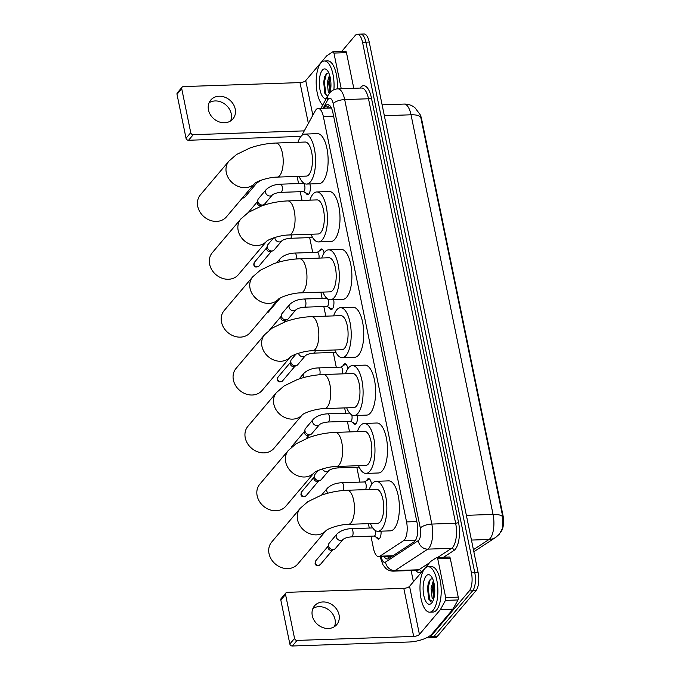 <?xml version="1.0" encoding="UTF-8"?>
<svg xmlns="http://www.w3.org/2000/svg" width="680" height="680" viewBox="0 0 680 680"><rect width="100%" height="100%" fill="white"/><g stroke="black" fill="none" stroke-linecap="round" stroke-linejoin="round"><path stroke-width="1.02" d="M309.935 183.948A7.276 2.856 88 0 1 308.865 193.978A7.276 2.856 88 0 1 307.76 194.616A7.276 2.856 88 0 1 305.813 192.873M319.583 250.844A7.276 2.856 88 0 1 320.288 249.611A7.276 2.856 88 0 1 321.402 248.974A7.276 2.856 88 0 1 324.105 252.969M333.693 299.693A7.276 2.856 88 0 1 332.444 308.805A7.276 2.856 88 0 1 331.33 309.442A7.276 2.856 88 0 1 329.383 307.708M343.153 365.67A7.276 2.856 88 0 1 343.859 364.438A7.276 2.856 88 0 1 344.973 363.8A7.276 2.856 88 0 1 347.854 368.721M357.391 415.429A7.276 2.856 88 0 1 356.014 423.64A7.276 2.856 88 0 1 354.9 424.277A7.276 2.856 88 0 1 352.954 422.535M366.724 480.505A7.276 2.856 88 0 1 367.429 479.264A7.276 2.856 88 0 1 368.543 478.635A7.276 2.856 88 0 1 371.552 484.542M381.046 531.173A7.276 2.856 88 0 1 379.584 538.466A7.276 2.856 88 0 1 378.471 539.104A7.276 2.856 88 0 1 376.524 537.361M370.957 536.171L373.499 548.556A13.634 5.346 -92 0 0 378.683 556.606A13.634 5.346 -92 0 0 379.916 556.189L403.529 540.719A13.634 5.346 -92 0 0 404.387 539.937A13.634 5.346 -92 0 0 406.563 521.917L323.34 116.509A13.634 5.346 -92 0 0 318.155 108.46A13.634 5.346 -92 0 0 315.282 110.814L301.631 135.668M501.219 531.454A12.274 4.819 -92 0 0 502.996 515.474L421.642 119.17A12.274 4.819 -92 0 0 419.773 113.994M297.109 176.426L298.571 183.557M300.245 191.692L302.03 200.421M309.672 237.626L312.715 252.458M320.866 292.171L322.142 298.392M323.816 306.519L325.797 316.166M333.243 352.452L336.286 367.285M344.624 407.906L345.712 413.219M347.387 421.345L349.554 431.902M356.813 467.279L359.856 482.112M368.381 523.651L369.282 528.045M473.425 549.687L489.013 539.478A15.912 14.237 56.8 0 0 495.762 537.361L499.333 534.2L502.681 528.012L502.792 516.928L420.767 117.317L419.917 114.308L414.885 107.653C411.74 105.179 408.144 103.98 404.107 104.066L382.1 104.814M341.717 51.425L355.257 35.419A13.634 5.346 88 0 1 357.34 34.23L360.689 34.111A13.634 5.346 88 0 1 365.874 42.16L474.793 572.773A13.634 5.346 88 0 1 472.625 590.792L433.908 636.565A13.634 5.346 88 0 1 431.817 637.755A13.634 5.346 88 0 0 433.908 636.565L472.625 590.792A13.634 5.346 88 0 0 474.793 572.773L365.874 42.16A13.634 5.346 88 0 0 360.689 34.111L364.029 34A13.634 5.346 88 0 1 369.223 42.049L478.142 572.662A13.634 5.346 88 0 1 475.966 590.682L437.248 636.446A13.634 5.346 88 0 1 435.166 637.636L428.476 637.865A13.634 5.346 88 0 1 427.15 637.5M384.081 556.418A13.634 5.346 -92 0 0 387.362 559.002A13.634 5.346 -92 0 0 388.586 558.586L414.103 541.866A13.634 5.346 -92 0 0 414.962 541.085A13.634 5.346 -92 0 0 417.129 523.073L332.894 112.676A13.634 5.346 -92 0 0 327.7 104.635A13.634 5.346 -92 0 0 324.836 106.981L324.13 108.256M357.34 34.23A13.634 5.346 88 0 1 362.534 42.279L471.452 572.891A13.634 5.346 88 0 1 469.285 590.912L430.559 636.675A13.634 5.346 88 0 1 428.476 637.865M413.423 581.765L411.12 570.537M327.479 108.145L328.176 106.871A13.634 5.346 88 0 1 329.392 105.255M389.045 558.288A13.634 5.346 88 0 1 387.421 556.308M424.677 568.735A22.729 8.916 88 0 1 428.153 566.746A22.729 8.916 88 0 1 437.504 584.553A22.729 8.916 88 0 1 433.194 610.189A22.729 8.916 88 0 1 429.717 612.178A22.729 8.916 88 0 1 420.368 594.371A22.729 8.916 88 0 1 424.677 568.735M428.153 566.746L431.502 566.635A22.729 8.916 88 0 1 440.844 584.443A22.729 8.916 88 0 1 436.535 610.079A22.729 8.916 88 0 1 433.058 612.068L429.717 612.178M431.707 602.981A14.824 5.814 88 0 1 423.801 595.527A14.824 5.814 88 0 1 426.164 575.952A14.824 5.814 88 0 1 430.958 575.986A14.824 5.814 88 0 1 434.75 589.262A14.824 5.814 88 0 1 431.876 602.777A14.824 5.814 88 0 1 431.707 602.981M432.565 578.587L430.338 579.275L428.221 583.015L428.536 598.825L432.599 601.656M433.798 582.225L432.378 588.166L433.84 598.383M433.364 580.678L431.052 588.208L432.089 597.61L433.517 599.462M433.636 582.615L432.803 587.792L433.738 598.204M428.442 582.386L427.499 587.971L428.706 599.207M434.087 583.474L433.466 587.766L434.129 597.167M430.236 579.369L428.162 587.953L429.786 600.202L430.839 601.885M312.911 608.49A14.543 12.282 -139.8 0 1 335.036 619.488A14.543 12.282 -139.8 0 1 334.407 626.679M312.29 615.681A14.543 12.282 40.2 0 0 322.822 627.572A14.543 12.282 40.2 0 0 336.762 624.623A14.543 12.282 40.2 0 0 339.031 614.771A14.543 12.282 40.2 0 0 328.5 602.88A14.543 12.282 40.2 0 0 314.551 605.829A14.543 12.282 40.2 0 0 312.29 615.681M449.216 557.107A2.269 0.892 88 0 1 449.421 557.031A2.269 0.892 88 0 1 450.279 558.373L437.741 558.807L445.697 597.567L458.235 597.134A2.269 0.892 88 0 1 458.006 599.947L452.956 609.127A2.269 0.892 88 0 1 452.829 609.322L431.962 633.99A18.181 6.638 -11.6 0 1 408.952 642.005L292.357 646A2.269 1.921 -139.8 0 1 289.841 644.002L294.559 638.418A2.269 1.921 40.2 0 0 297.075 640.415L413.678 636.42A4.547 1.657 168.4 0 0 419.424 634.414L440.291 609.756A2.269 0.892 -92 0 0 440.427 609.56L445.468 600.38A2.269 0.892 -92 0 0 445.697 597.567M450.279 558.373L458.235 597.134M437.741 558.807A2.269 0.892 -92 0 0 436.883 557.464A2.269 0.892 -92 0 0 436.679 557.532L430.567 561.535A2.269 0.892 -92 0 0 430.423 561.663L409.555 586.33A4.547 1.657 168.4 0 1 403.801 588.336L287.207 592.331A2.269 1.921 40.2 0 0 285.541 594.473L280.823 600.058L289.841 644.002M280.823 600.058A2.269 1.921 -139.8 0 1 281.172 598.519L285.898 592.935M285.541 594.473L294.559 638.418M322.711 105.094A22.729 8.916 88 0 1 316.234 84.584A22.729 8.916 88 0 1 320.866 62.993A22.729 8.916 88 0 1 324.343 61.004A22.729 8.916 88 0 1 333.905 89.718M324.343 61.004L327.683 60.894A22.729 8.916 88 0 1 337.297 88.867M326.409 98.371A14.824 5.814 88 0 1 319.659 87.89A14.824 5.814 88 0 1 322.346 70.21A14.824 5.814 88 0 1 327.139 70.244A14.824 5.814 88 0 1 330.063 92.489M328.754 72.845L326.527 73.534L324.402 77.273L324.725 93.084L327.556 96.288M329.987 76.483L328.567 82.424L329.987 92.573M329.553 74.936L327.233 82.467L328.278 91.868L329.281 93.423M329.825 76.874L328.993 82.05L329.927 92.472M324.624 76.644L323.688 82.229L324.887 93.466M330.267 77.733L329.655 82.025L330.31 91.434M326.425 73.627L324.351 82.212L325.975 94.46L327.029 96.144M271.677 542.062A17.051 14.39 40.2 0 0 269.017 553.605A17.051 14.39 40.2 0 0 281.367 567.537A17.051 14.39 40.2 0 0 297.704 564.086L326.069 530.562A17.051 14.39 -139.8 0 1 309.74 533.723A17.051 14.39 -139.8 0 1 297.576 519.86A17.051 14.39 -139.8 0 1 300.228 508.308L271.677 542.062M326.255 530.332L325.983 530.63C328.721 528.13 340.45 524.365 348.347 524.34L377.604 523.337A17.051 6.689 -92 0 0 380.205 521.84A17.051 6.689 -92 0 0 383.444 502.613A17.051 6.689 -92 0 0 376.431 489.26L347.183 490.263C338.283 490.62 329.587 492.294 321.07 495.287L307.802 501.729L300.228 508.308M369.257 489.506A25.007 9.809 88 0 1 372.334 483.497A25.007 9.809 88 0 1 376.159 481.304A25.007 9.809 88 0 1 386.444 500.896A25.007 9.809 88 0 1 381.701 529.1A25.007 9.809 88 0 1 377.876 531.284A25.007 9.809 88 0 1 370.43 523.583M376.159 481.304L388.697 480.879A25.007 9.809 88 0 1 398.981 500.471A25.007 9.809 88 0 1 394.23 528.666A25.007 9.809 88 0 1 390.413 530.851L377.876 531.284M314.168 472.702A17.051 14.39 -139.8 0 1 297.865 475.856A17.051 14.39 -139.8 0 1 285.694 461.992A17.051 14.39 -139.8 0 1 288.354 450.44L259.794 484.194A17.051 14.39 40.2 0 0 257.142 495.737A17.051 14.39 40.2 0 0 269.484 509.668A17.051 14.39 40.2 0 0 285.829 506.209L314.185 472.685M314.381 472.464L314.109 472.762C316.837 470.262 328.567 466.488 336.473 466.463L365.721 465.46A17.051 6.689 -92 0 0 368.33 463.973A17.051 6.689 -92 0 0 371.569 444.745A17.051 6.689 -92 0 0 364.556 431.392L335.3 432.395C326.409 432.743 317.704 434.426 309.188 437.418L295.927 443.862L288.354 450.44M357.382 431.63A25.007 9.809 88 0 1 360.459 425.629A25.007 9.809 88 0 1 364.284 423.436A25.007 9.809 88 0 1 374.561 443.029A25.007 9.809 88 0 1 369.818 471.223A25.007 9.809 88 0 1 365.993 473.416A25.007 9.809 88 0 1 358.547 465.706M364.284 423.436L376.822 423.011A25.007 9.809 88 0 1 387.099 442.603A25.007 9.809 88 0 1 382.355 470.798A25.007 9.809 88 0 1 378.53 472.983L365.993 473.416M302.294 414.834A17.051 14.39 -139.8 0 1 285.982 417.988A17.051 14.39 -139.8 0 1 273.819 404.115A17.051 14.39 -139.8 0 1 276.471 392.572L247.919 426.317A17.051 14.39 40.2 0 0 245.259 437.869A17.051 14.39 40.2 0 0 257.601 451.8A17.051 14.39 40.2 0 0 273.947 448.341L302.311 414.817M302.498 414.596L302.226 414.885C304.963 412.386 316.693 408.62 324.589 408.595L353.846 407.592A17.051 6.689 -92 0 0 356.447 406.104A17.051 6.689 -92 0 0 359.686 386.877A17.051 6.689 -92 0 0 352.673 373.515L323.425 374.519C314.525 374.875 305.822 376.55 297.313 379.55L284.045 385.993L276.471 392.572M345.5 373.762A25.007 9.809 88 0 1 348.576 367.752A25.007 9.809 88 0 1 352.401 365.568A25.007 9.809 88 0 1 362.686 385.161A25.007 9.809 88 0 1 357.935 413.355A25.007 9.809 88 0 1 354.118 415.548A25.007 9.809 88 0 1 346.673 407.839M352.401 365.568L364.939 365.135A25.007 9.809 88 0 1 375.224 384.727A25.007 9.809 88 0 1 370.473 412.921A25.007 9.809 88 0 1 366.656 415.115L354.118 415.548M290.411 356.966A17.051 14.39 -139.8 0 1 274.108 360.12A17.051 14.39 -139.8 0 1 261.936 346.248A17.051 14.39 -139.8 0 1 264.596 334.704L236.036 368.45A17.051 14.39 40.2 0 0 233.384 380.001A17.051 14.39 40.2 0 0 245.726 393.933A17.051 14.39 40.2 0 0 262.072 390.473L290.428 356.949M290.624 356.719L290.351 357.017C293.08 354.518 304.81 350.752 312.707 350.727L341.964 349.724A17.051 6.689 -92 0 0 344.573 348.228A17.051 6.689 -92 0 0 347.803 329.01A17.051 6.689 -92 0 0 340.799 315.648L311.542 316.65C302.651 317.007 293.947 318.682 285.43 321.674L272.17 328.117L264.596 334.704M333.625 315.894A25.007 9.809 88 0 1 336.702 309.885A25.007 9.809 88 0 1 340.527 307.7A25.007 9.809 88 0 1 350.803 327.293A25.007 9.809 88 0 1 346.06 355.487A25.007 9.809 88 0 1 342.236 357.671A25.007 9.809 88 0 1 334.789 349.971M340.527 307.7L353.056 307.267A25.007 9.809 88 0 1 363.341 326.859A25.007 9.809 88 0 1 358.598 355.053A25.007 9.809 88 0 1 354.773 357.247L342.236 357.671M224.162 310.582A17.051 14.39 40.2 0 0 221.501 322.133A17.051 14.39 40.2 0 0 233.844 336.056A17.051 14.39 40.2 0 0 250.189 332.605L278.553 299.081A17.051 14.39 -139.8 0 1 262.225 302.243A17.051 14.39 -139.8 0 1 250.053 288.379A17.051 14.39 -139.8 0 1 252.713 276.828L224.162 310.582M278.74 298.851L278.469 299.149C281.205 296.65 292.927 292.885 300.832 292.859L330.089 291.856A17.051 6.689 -92 0 0 332.69 290.36A17.051 6.689 -92 0 0 335.928 271.133A17.051 6.689 -92 0 0 328.916 257.779L299.659 258.782C290.768 259.139 282.064 260.814 273.555 263.806L260.287 270.249L252.713 276.828M321.742 258.026A25.007 9.809 88 0 1 324.819 252.017A25.007 9.809 88 0 1 328.644 249.832A25.007 9.809 88 0 1 338.929 269.416A25.007 9.809 88 0 1 334.177 297.619A25.007 9.809 88 0 1 330.361 299.803A25.007 9.809 88 0 1 322.915 292.102M328.644 249.832L341.181 249.399A25.007 9.809 88 0 1 351.466 268.991A25.007 9.809 88 0 1 346.715 297.185A25.007 9.809 88 0 1 342.899 299.378L330.361 299.803M266.653 241.222A17.051 14.39 -139.8 0 1 250.35 244.375A17.051 14.39 -139.8 0 1 238.178 230.511A17.051 14.39 -139.8 0 1 240.839 218.96L212.279 252.713A17.051 14.39 40.2 0 0 209.627 264.256A17.051 14.39 40.2 0 0 221.969 278.188A17.051 14.39 40.2 0 0 238.315 274.728L266.671 241.213M266.866 240.983L266.594 241.281C269.322 238.782 281.052 235.008 288.949 234.991L318.206 233.988A17.051 6.689 -92 0 0 320.815 232.492A17.051 6.689 -92 0 0 324.046 213.265A17.051 6.689 -92 0 0 317.041 199.911L287.784 200.915C278.894 201.271 270.19 202.946 261.673 205.938L248.412 212.381L240.839 218.96M309.868 200.158A25.007 9.809 88 0 1 312.945 194.148A25.007 9.809 88 0 1 316.761 191.956A25.007 9.809 88 0 1 327.046 211.548A25.007 9.809 88 0 1 322.303 239.743A25.007 9.809 88 0 1 318.478 241.935A25.007 9.809 88 0 1 311.032 234.226M316.761 191.956L329.298 191.531A25.007 9.809 88 0 1 339.583 211.123A25.007 9.809 88 0 1 334.841 239.317A25.007 9.809 88 0 1 331.015 241.502L318.478 241.935M200.405 194.837A17.051 14.39 40.2 0 0 197.744 206.388A17.051 14.39 40.2 0 0 210.086 220.32A17.051 14.39 40.2 0 0 226.431 216.861L254.796 183.337A17.051 14.39 -139.8 0 1 238.468 186.507A17.051 14.39 -139.8 0 1 226.296 172.644A17.051 14.39 -139.8 0 1 228.956 161.092L200.405 194.837M254.983 183.115L254.711 183.405C257.448 180.906 269.17 177.14 277.075 177.114L306.323 176.112A17.051 6.689 -92 0 0 308.933 174.624A17.051 6.689 -92 0 0 312.171 155.397A17.051 6.689 -92 0 0 305.159 142.035L275.901 143.038C267.01 143.395 258.306 145.069 249.798 148.07L236.529 154.513L228.956 161.092M297.984 142.281A25.007 9.809 88 0 1 301.061 136.281A25.007 9.809 88 0 1 304.887 134.088A25.007 9.809 88 0 1 315.172 153.68A25.007 9.809 88 0 1 310.42 181.874A25.007 9.809 88 0 1 306.603 184.067A25.007 9.809 88 0 1 299.157 176.358M304.887 134.088L317.424 133.654A25.007 9.809 88 0 1 327.709 153.246A25.007 9.809 88 0 1 322.957 181.45A25.007 9.809 88 0 1 319.141 183.634L306.603 184.067M343.085 539.402L335.444 548.446A4.088 3.451 -139.8 0 1 334.313 549.27A4.088 3.451 -139.8 0 1 333.081 549.534A4.088 3.451 -139.8 0 1 328.559 545.929A4.088 3.451 -139.8 0 1 328.567 544.408A4.088 3.451 -139.8 0 1 329.197 543.159L336.846 534.115A4.088 3.451 -139.8 0 0 336.166 536.648A4.088 3.451 -139.8 0 0 336.209 536.885A4.088 3.451 -139.8 0 0 339.167 540.226A4.088 3.451 -139.8 0 0 343.094 539.402L343.085 539.402C344.7 538.092 347.539 537.242 351.611 536.835L374.178 536.061A4.088 1.606 -92 0 0 374.808 535.704A4.088 1.606 -92 0 0 375.522 530.646M334.313 549.27L332.18 550.163A2.958 2.49 -139.8 0 1 331.296 550.358A2.958 2.49 -139.8 0 1 328.024 547.748A2.958 2.49 -139.8 0 1 328.032 546.652L328.567 544.408M374.008 536.069L378.717 538.483A6.817 2.677 -92 0 0 379.287 538.619A6.817 2.677 -92 0 0 379.457 538.602L379.287 538.619M209.1 102.757A14.543 12.282 -139.8 0 1 231.225 113.747A14.543 12.282 -139.8 0 1 230.597 120.938M208.471 109.947A14.543 12.282 40.2 0 0 219.002 121.831A14.543 12.282 40.2 0 0 232.951 118.881A14.543 12.282 40.2 0 0 235.221 109.029A14.543 12.282 40.2 0 0 224.689 97.138A14.543 12.282 40.2 0 0 210.74 100.087A14.543 12.282 40.2 0 0 208.471 109.947M345.398 51.365A2.269 0.892 88 0 1 345.601 51.297A2.269 0.892 88 0 1 346.469 52.64L333.931 53.066L341.25 88.723M346.469 52.64L353.787 88.298M300.959 136.408L188.538 140.258A2.269 1.921 -139.8 0 1 186.031 138.261L190.748 132.677A2.269 1.921 40.2 0 0 193.264 134.682L304.266 130.874M333.931 53.066A2.269 0.892 -92 0 0 333.064 51.722A2.269 0.892 -92 0 0 332.86 51.791L326.749 55.794A2.269 0.892 -92 0 0 326.613 55.93L305.745 80.588A4.547 1.657 168.4 0 1 299.99 82.594L183.396 86.59A2.269 1.921 40.2 0 0 181.73 88.74L177.004 94.316L186.031 138.261M177.004 94.316A2.269 1.921 -139.8 0 1 177.361 92.778L182.087 87.193M181.73 88.74L190.748 132.677M369.563 479.068A6.817 2.677 -92 0 0 369.393 479.06A6.817 2.677 -92 0 0 368.832 479.23L364.301 481.958M365.483 489.634A4.088 1.606 -92 0 0 366.137 485.01A4.088 1.606 -92 0 0 364.471 481.958L341.904 482.732A4.088 1.606 -92 0 1 343.409 484.916A4.088 1.606 -92 0 1 342.822 490.535M322.388 468.945A4.088 3.451 -139.8 0 0 328.95 470.5L321.3 479.544A4.088 3.451 -139.8 0 1 320.17 480.369A4.088 3.451 -139.8 0 1 318.937 480.633A4.088 3.451 -139.8 0 1 314.415 477.029A4.088 3.451 -139.8 0 1 314.423 475.507A4.088 3.451 -139.8 0 1 315.052 474.258L318.265 470.466M320.17 480.369L318.036 481.27A2.958 2.49 -139.8 0 1 317.152 481.457A2.958 2.49 -139.8 0 1 313.888 478.856A2.958 2.49 -139.8 0 1 313.897 477.76L314.423 475.507M319.515 424.575L311.874 433.611A4.088 3.451 -139.8 0 1 310.743 434.435A4.088 3.451 -139.8 0 1 309.51 434.699A4.088 3.451 -139.8 0 1 304.988 431.103A4.088 3.451 -139.8 0 1 304.997 429.582A4.088 3.451 -139.8 0 1 305.626 428.332L313.276 419.288A4.088 3.451 -139.8 0 0 312.596 421.821A4.088 3.451 -139.8 0 0 312.639 422.059A4.088 3.451 -139.8 0 0 315.596 425.399A4.088 3.451 -139.8 0 0 319.524 424.575L319.515 424.575C321.13 423.266 323.969 422.416 328.041 422.008L350.608 421.234A4.088 1.606 -92 0 0 351.237 420.877A4.088 1.606 -92 0 0 351.747 414.902M310.743 434.435L308.609 435.336A2.958 2.49 -139.8 0 1 307.725 435.523A2.958 2.49 -139.8 0 1 304.453 432.922A2.958 2.49 -139.8 0 1 304.462 431.825L304.997 429.582M350.438 421.243L355.138 423.657A6.817 2.677 -92 0 0 355.716 423.793A6.817 2.677 -92 0 0 355.887 423.767L355.716 423.793M345.822 364.233L345.975 364.225A6.817 2.677 -92 0 0 345.822 364.233A6.817 2.677 -92 0 0 345.262 364.403L340.731 367.132M342.337 373.873A4.088 1.606 -92 0 0 342.448 369.478A4.088 1.606 -92 0 0 340.901 367.124L318.333 367.905A4.088 1.606 -92 0 1 319.838 370.082A4.088 1.606 -92 0 1 319.745 374.731M298.512 353.243A4.088 3.451 -139.8 0 0 301.495 356.515A4.088 3.451 -139.8 0 0 305.379 355.674L297.729 364.718A4.088 3.451 -139.8 0 1 296.599 365.543A4.088 3.451 -139.8 0 1 295.366 365.806A4.088 3.451 -139.8 0 1 290.844 362.202A4.088 3.451 -139.8 0 1 290.853 360.68A4.088 3.451 -139.8 0 1 291.482 359.431L295.962 354.127M296.599 365.543L294.466 366.435A2.958 2.49 -139.8 0 1 293.582 366.63A2.958 2.49 -139.8 0 1 290.317 364.029A2.958 2.49 -139.8 0 1 290.326 362.933L290.853 360.68M295.945 309.749L288.303 318.784A4.088 3.451 -139.8 0 1 287.173 319.608A4.088 3.451 -139.8 0 1 285.94 319.872A4.088 3.451 -139.8 0 1 281.418 316.276A4.088 3.451 -139.8 0 1 281.426 314.755A4.088 3.451 -139.8 0 1 282.055 313.497L289.705 304.462A4.088 3.451 -139.8 0 0 289.025 306.995A4.088 3.451 -139.8 0 0 289.068 307.232A4.088 3.451 -139.8 0 0 292.026 310.573A4.088 3.451 -139.8 0 0 295.953 309.74L295.945 309.749C297.56 308.44 300.399 307.589 304.47 307.181L327.037 306.408A4.088 1.606 -92 0 0 327.666 306.051A4.088 1.606 -92 0 0 327.751 299.013M287.173 319.608L285.039 320.51A2.958 2.49 -139.8 0 1 284.155 320.697A2.958 2.49 -139.8 0 1 280.882 318.096A2.958 2.49 -139.8 0 1 280.891 316.999L281.426 314.755M326.868 306.416L331.568 308.822A6.817 2.677 -92 0 0 332.146 308.966A6.817 2.677 -92 0 0 332.316 308.941M322.252 249.399L322.405 249.399A6.817 2.677 -92 0 0 322.252 249.399A6.817 2.677 -92 0 0 321.691 249.577L317.161 252.305M318.979 258.12A4.088 1.606 -92 0 0 317.33 252.297L294.763 253.071A4.088 1.606 -92 0 1 296.267 255.255A4.088 1.606 -92 0 1 296.395 258.961M274.848 237.473A4.088 3.451 -139.8 0 0 274.881 238.102A4.088 3.451 -139.8 0 0 274.924 238.331A4.088 3.451 -139.8 0 0 277.882 241.68A4.088 3.451 -139.8 0 0 281.809 240.848L274.159 249.892A4.088 3.451 -139.8 0 1 273.028 250.716A4.088 3.451 -139.8 0 1 271.796 250.979A4.088 3.451 -139.8 0 1 267.274 247.375A4.088 3.451 -139.8 0 1 267.282 245.854A4.088 3.451 -139.8 0 1 267.911 244.604L273.589 237.889M273.028 250.716L270.895 251.608A2.958 2.49 -139.8 0 1 270.011 251.804A2.958 2.49 -139.8 0 1 266.747 249.203A2.958 2.49 -139.8 0 1 266.755 248.106L267.282 245.854M280.899 192.355L303.467 191.581A4.088 1.606 -92 0 0 304.096 191.225A4.088 1.606 -92 0 0 304.87 186.609A4.088 1.606 -92 0 0 303.186 183.405L280.619 184.178A4.088 1.606 -92 0 1 282.124 186.362A4.088 1.606 -92 0 1 281.528 191.998A4.088 1.606 -92 0 1 280.899 192.355C276.828 192.755 273.989 193.613 272.374 194.922A4.088 3.451 -139.8 0 1 268.455 195.746A4.088 3.451 -139.8 0 1 265.498 192.406A4.088 3.451 -139.8 0 1 265.455 192.168A4.088 3.451 -139.8 0 1 266.135 189.635L258.485 198.67A4.088 3.451 -139.8 0 0 257.856 199.929A4.088 3.451 -139.8 0 0 257.848 201.441A4.088 3.451 -139.8 0 0 262.37 205.045A4.088 3.451 -139.8 0 0 263.602 204.782A4.088 3.451 -139.8 0 0 264.732 203.957L272.374 194.922M263.602 204.782L261.469 205.683A2.958 2.49 -139.8 0 1 260.584 205.87A2.958 2.49 -139.8 0 1 257.312 203.269A2.958 2.49 -139.8 0 1 257.32 202.172L257.856 199.929M303.297 191.59L307.998 193.995A6.817 2.677 -92 0 0 308.575 194.131A6.817 2.677 -92 0 0 308.745 194.114M260.457 180.472L260.015 180.99A4.088 3.451 -139.8 0 1 258.885 181.815A4.088 3.451 -139.8 0 1 257.661 182.078A4.088 3.451 -139.8 0 1 256.912 182.036M258.885 181.815L256.76 182.716A2.958 2.49 -139.8 0 1 255.867 182.903A2.958 2.49 -139.8 0 1 255.433 182.886M415.523 540.303L403.529 540.719M421.642 119.17L421.124 119.187M502.996 515.474L502.477 515.491M389.963 556.215A13.634 12.206 56.8 0 0 390.49 557.337M416.823 521.568L406.563 521.917M392.921 555.747L379.916 556.189M333.608 116.161L323.34 116.509M471.452 540.073L489.013 539.478A18.181 7.131 -92 0 0 490.161 538.433A18.181 7.131 -92 0 0 493.051 514.412A15.912 5.814 -11.6 0 1 502.792 516.928M420.767 117.317A15.912 5.814 168.4 0 0 411.026 114.793A18.181 7.131 -92 0 0 404.107 104.066M466.369 515.321L493.051 514.412L411.026 114.793L384.336 115.71M369.223 42.049L362.534 42.279M478.142 572.662L471.452 572.891M475.966 590.682L469.285 590.912M437.248 636.446L430.559 636.675M381.166 556.52L381.259 556.979A9.095 3.57 -92 0 0 385.534 562.071L418.293 540.608A9.095 3.57 -92 0 0 418.863 540.082A9.095 3.57 -92 0 0 420.308 528.071L333.175 103.581A9.095 3.57 -92 0 0 328.321 99.016A9.095 3.57 -92 0 0 327.802 99.79L323.127 108.29M333.175 103.581A9.095 3.324 168.4 0 1 344.683 99.578L431.817 524.067A18.181 7.131 88 0 1 428.927 548.088A18.181 7.131 88 0 1 427.779 549.134L451.596 548.31A18.181 7.131 -92 0 0 452.744 547.273A18.181 7.131 -92 0 0 455.634 523.251L368.5 98.761A18.181 7.131 -92 0 0 361.582 88.026L337.764 88.842A18.181 7.131 88 0 1 344.683 99.578L368.5 98.761A2.269 0.833 -11.6 0 0 371.382 97.758L458.515 522.248A2.269 0.833 -11.6 0 1 455.634 523.251L431.817 524.067A9.095 3.324 168.4 0 0 420.308 528.071M337.764 88.842C334.526 89.037 331.857 90.372 329.74 92.854L328.194 95.123A9.095 6.979 28.8 0 0 327.802 99.79M458.515 522.248A20.459 8.024 88 0 1 455.26 549.27A20.459 8.024 88 0 1 453.968 550.443L443.606 557.235M422.442 571.106L421.217 571.906A20.459 8.024 88 0 1 415.625 570.384M360 88.085A20.459 8.024 88 0 1 371.382 97.758M418.293 540.608A9.095 8.134 56.8 0 0 427.779 549.134L395.021 570.588L418.837 569.772L429.437 562.836M385.534 562.071A9.095 8.134 56.8 0 0 395.021 570.588A18.181 7.131 88 0 1 393.388 571.14L417.205 570.325A18.181 7.131 -92 0 0 418.837 569.772A2.269 2.031 -123.2 0 1 421.217 571.906M437.673 557.438L451.596 548.31A2.269 2.031 -123.2 0 1 453.968 550.443M381.259 556.979A9.095 3.324 168.4 0 0 380.707 558.518L382.899 564.681L385.509 568.081C387.727 570.163 390.354 571.183 393.388 571.14M327.599 108.137L328.89 105.791M328.176 106.871L324.836 106.981M403.801 588.336L413.678 636.42M409.555 586.33L419.424 634.414M452.829 609.322L440.291 609.756M297.075 640.415L292.357 646M440.427 609.56L452.956 609.127M458.006 599.947L445.468 600.38M348.347 524.34A17.051 6.689 -92 0 0 350.957 522.843A17.051 6.689 -92 0 0 353.668 500.318A17.051 6.689 -92 0 0 347.183 490.263M336.473 466.463A17.051 6.689 -92 0 0 339.074 464.975A17.051 6.689 -92 0 0 341.785 442.45A17.051 6.689 -92 0 0 335.3 432.395M324.589 408.595A17.051 6.689 -92 0 0 327.199 407.107A17.051 6.689 -92 0 0 329.911 384.582A17.051 6.689 -92 0 0 323.425 374.519M312.707 350.727A17.051 6.689 -92 0 0 315.316 349.231A17.051 6.689 -92 0 0 318.027 326.714A17.051 6.689 -92 0 0 311.542 316.65M300.832 292.859A17.051 6.689 -92 0 0 303.442 291.363A17.051 6.689 -92 0 0 306.153 268.846A17.051 6.689 -92 0 0 299.659 258.782M288.949 234.991A17.051 6.689 -92 0 0 291.558 233.495A17.051 6.689 -92 0 0 294.27 210.97A17.051 6.689 -92 0 0 287.784 200.915M277.075 177.114A17.051 6.689 -92 0 0 279.684 175.627A17.051 6.689 -92 0 0 282.396 153.102A17.051 6.689 -92 0 0 275.901 143.038M315.724 560.838L315.087 563.346C315.537 565.769 317.254 566.211 320.238 564.655A2.958 2.49 -139.8 0 1 317.399 565.259A2.958 2.49 -139.8 0 1 315.265 562.844A2.958 2.49 -139.8 0 1 315.724 560.838L328.159 546.142M315.087 563.346A2.958 1.079 -11.6 0 1 315.265 562.844M351.611 536.835A4.088 1.606 -92 0 0 352.24 536.477A4.088 1.606 -92 0 0 352.835 530.842A4.088 1.606 -92 0 0 351.33 528.658L372.725 527.927M299.99 82.594L308.372 123.403M305.745 80.588L312.859 115.234M193.264 134.682L188.538 140.258M327.973 493.153A4.088 3.451 -139.8 0 1 326.774 490.952A4.088 3.451 -139.8 0 1 326.74 490.722A4.088 3.451 -139.8 0 1 327.411 488.18L321.547 495.116M301.58 491.946L300.942 494.445C301.393 496.876 303.11 497.31 306.094 495.762A2.958 2.49 -139.8 0 1 303.254 496.358A2.958 2.49 -139.8 0 1 301.121 493.943A2.958 2.49 -139.8 0 1 301.58 491.946L314.015 477.241M300.942 494.445A2.958 1.079 -11.6 0 1 301.121 493.943M328.95 470.509C330.556 469.2 333.396 468.341 337.467 467.942A4.088 1.606 -92 0 0 338.096 467.585A4.088 1.606 -92 0 0 338.666 466.395M328.041 422.008A4.088 1.606 -92 0 0 328.67 421.651A4.088 1.606 -92 0 0 329.264 416.015A4.088 1.606 -92 0 0 327.76 413.831L349.664 413.083M291.661 447.091A2.958 2.49 -139.8 0 1 292.153 446.012L304.589 431.315M303.773 377.527A4.088 3.451 -139.8 0 1 303.203 376.125A4.088 3.451 -139.8 0 1 303.17 375.896A4.088 3.451 -139.8 0 1 303.841 373.354L299.14 378.921M278.01 377.111L277.372 379.618C277.822 382.05 279.539 382.483 282.523 380.936A2.958 2.49 -139.8 0 1 279.684 381.531A2.958 2.49 -139.8 0 1 277.55 379.117A2.958 2.49 -139.8 0 1 278.01 377.111L290.445 362.414M277.372 379.618A2.958 1.079 -11.6 0 1 277.55 379.117M305.379 355.674C306.986 354.374 309.825 353.515 313.897 353.115A4.088 1.606 -92 0 0 314.525 352.758A4.088 1.606 -92 0 0 315.282 350.642M304.47 307.181A4.088 1.606 -92 0 0 305.099 306.825A4.088 1.606 -92 0 0 305.694 301.189A4.088 1.606 -92 0 0 304.19 299.004L326.749 298.231M266.764 313.012L268.379 312.035A2.958 2.49 -139.8 0 1 266.942 312.8M279.795 261.851A4.088 3.451 -139.8 0 1 279.633 261.298A4.088 3.451 -139.8 0 1 279.599 261.06A4.088 3.451 -139.8 0 1 280.271 258.527L276.7 262.752M254.439 262.284L253.801 264.792C254.252 267.223 255.969 267.656 258.952 266.101A2.958 2.49 -139.8 0 1 256.113 266.704A2.958 2.49 -139.8 0 1 253.98 264.291A2.958 2.49 -139.8 0 1 254.439 262.284L266.875 247.588M253.801 264.792A2.958 1.079 -11.6 0 1 253.98 264.291M281.8 240.848C283.416 239.547 286.254 238.689 290.326 238.289A4.088 1.606 -92 0 0 290.955 237.932A4.088 1.606 -92 0 0 291.788 234.889M242.19 198.228L244.808 197.208A2.958 2.49 -139.8 0 1 242.446 197.94M330.523 106.479L329.647 108.069M392.122 556.146L378.683 556.606M331.041 108.018L318.155 108.46M495.762 537.361L473.841 551.726M380.307 556.546L380.707 558.518M328.194 95.123L320.918 108.366M436.883 557.464L449.421 557.031M336.846 534.115C340.442 530.731 345.278 528.913 351.33 528.658M320.238 564.655L332.664 549.958M333.064 51.722L345.601 51.297M327.411 488.18C331.015 484.806 335.844 482.987 341.904 482.732M359.201 467.194L337.467 467.942M306.094 495.762L318.529 481.066M313.276 419.288C316.872 415.905 321.708 414.086 327.76 413.831M306.204 438.549L309.094 435.132M292.153 446.012L291.541 447.193M303.841 373.354C307.445 369.971 312.273 368.161 318.333 367.905M335.894 352.359L313.897 353.115M282.523 380.936L294.958 366.231M269.654 329.919L281.019 316.489M289.705 304.462C293.301 301.078 298.137 299.26 304.19 299.004M283.883 322.252L285.524 320.305M268.379 312.035L280.253 298.001M280.271 258.527C283.875 255.144 288.702 253.325 294.763 253.071M312.647 237.524L290.326 238.289M258.952 266.101L271.388 251.404M303.017 183.413L303.646 183.031M248.327 212.441L257.448 201.654M266.135 189.635C269.731 186.252 274.558 184.433 280.619 184.178M261.519 205.989L261.953 205.479M244.808 197.208L257.244 182.512"/></g></svg>
